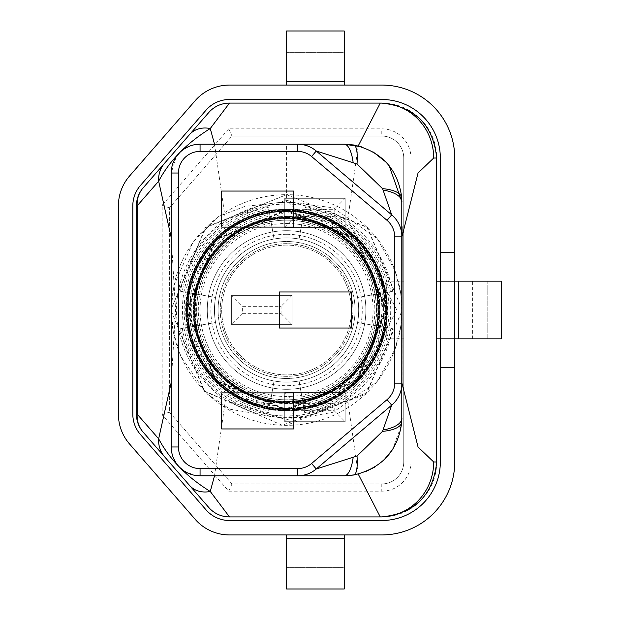 <?xml version="1.0" encoding="UTF-8"?>
<svg xmlns="http://www.w3.org/2000/svg" width="620" height="620" viewBox="0 0 620 620"><rect width="100%" height="100%" fill="white"/><g stroke="black" fill="none" stroke-linecap="round" stroke-linejoin="round"><path stroke-width="0.46" stroke-dasharray="3.1 2.33" d="M268.793 410.828L274.055 380.998A72.091 72.091 0 0 1 214.481 310A72.091 72.091 0 0 0 274.055 380.998A72.091 72.091 0 0 1 274.055 239.002L268.793 209.172A102.377 102.377 0 0 0 268.793 410.828L274.055 380.998A72.091 72.091 0 0 1 274.055 239.002L271.242 223.068A88.273 88.273 0 0 0 271.242 396.932L274.055 380.998A72.091 72.091 0 0 1 274.055 239.002L270.018 216.124A95.325 95.325 0 0 0 270.018 403.876L274.055 380.998A72.091 72.091 0 0 1 274.055 239.002L268.793 209.172M194.432 326.244L215.574 322.516A72.091 72.091 0 0 0 286.572 382.091A72.091 72.091 0 0 1 215.574 322.516A72.091 72.091 0 0 0 357.562 322.516L378.712 326.244A93.558 93.558 0 0 1 194.432 326.244L215.574 322.516A72.091 72.091 0 0 0 357.562 322.516L385.656 327.469A100.618 100.618 0 0 1 187.48 327.469L215.574 322.516A72.091 72.091 0 0 0 357.562 322.516L392.607 328.701A107.671 107.671 0 0 1 180.536 328.701L215.574 322.516A72.091 72.091 0 0 0 357.562 322.516L378.712 326.244M286.572 245.117A64.883 64.883 0 0 0 221.689 310A64.883 64.883 0 0 0 286.572 374.883A64.883 64.883 0 0 0 351.455 310A64.883 64.883 0 0 0 286.572 245.117A64.883 64.883 0 0 0 221.689 310A64.883 64.883 0 0 0 286.572 374.883A64.883 64.883 0 0 0 351.455 310A64.883 64.883 0 0 0 286.572 245.117M214.52 144.197L225.409 219.581C193.983 243.009 177.599 273.149 176.25 310C177.591 346.844 193.975 376.991 225.409 400.419L214.52 475.804M301.901 396.932A88.273 88.273 0 0 0 301.901 223.068L303.126 216.124A95.325 95.325 0 0 1 303.126 403.876L303.428 405.612A97.092 97.092 0 0 0 303.428 214.388L299.088 239.002A72.091 72.091 0 0 1 299.088 380.998L302.204 398.668A90.032 90.032 0 0 0 302.204 221.332L299.088 239.002A72.091 72.091 0 0 1 299.088 380.998L303.126 403.876M303.126 216.124L303.428 214.388M301.901 223.068L302.204 221.332M304.35 209.172A102.377 102.377 0 0 1 304.35 410.828L304.653 412.564A104.144 104.144 0 0 0 304.653 207.437M286.572 223.495A86.506 86.506 0 0 1 373.077 310A86.506 86.506 0 0 1 286.572 396.506A86.506 86.506 0 0 1 200.066 310A86.506 86.506 0 0 1 286.572 223.495M196.168 325.942A91.799 91.799 0 0 0 376.976 325.942M180.536 328.701L189.216 327.166A98.851 98.851 0 0 0 383.92 327.166M182.272 328.391A105.904 105.904 0 0 0 390.871 328.391M358.228 474.083L347.735 400.419L286.572 419.818L225.409 400.419M347.735 400.419L396.893 309.985L347.735 219.581L358.228 145.917M225.409 219.581L286.572 200.183L347.735 219.581M182.272 291.609L215.574 297.484A72.091 72.091 0 0 1 357.562 297.484L392.607 291.299A107.671 107.671 0 0 0 180.536 291.299L182.272 291.609A105.904 105.904 0 0 1 390.871 291.609L357.562 297.484A72.091 72.091 0 0 0 215.574 297.484L180.536 291.299M392.607 291.299L390.871 291.609M385.656 292.531A100.618 100.618 0 0 0 187.48 292.531L189.216 292.834A98.851 98.851 0 0 1 383.92 292.834M378.712 293.756A93.558 93.558 0 0 0 194.432 293.756L196.168 294.058A91.799 91.799 0 0 1 376.976 294.058M440.324 281.162L440.324 338.838L440.324 281.162L436.72 281.162L436.72 338.838L436.72 281.162M440.324 338.838L436.72 338.838M436.72 158.023L436.72 461.978A54.932 54.932 0 0 1 381.788 516.909L229.485 516.909A27.466 27.466 0 0 1 208.777 507.486L143.181 432.194A27.466 27.466 0 0 1 136.423 414.152L136.423 205.848A27.466 27.466 0 0 1 143.181 187.806L208.777 112.515A27.466 27.466 0 0 1 229.485 103.091L381.788 103.091A54.932 54.932 0 0 1 436.72 158.023M410.967 158.023L403.76 158.023L403.76 461.978A21.971 21.971 0 0 1 381.788 483.949A21.971 21.971 0 0 0 403.76 461.978A21.971 21.971 0 0 1 381.788 483.949L231.988 483.949L169.384 412.099L169.384 207.901L231.988 136.051L381.788 136.051A21.971 21.971 0 0 1 403.76 158.023L403.76 461.978L410.967 461.978L410.967 158.023A29.179 29.179 0 0 0 381.788 128.836L228.71 128.836L231.988 136.051L381.788 136.051A21.971 21.971 0 0 1 403.76 158.023A21.971 21.971 0 0 0 381.788 136.051L381.788 128.836M403.76 338.838L403.76 281.162L403.76 338.838L386.252 338.838L386.252 281.162L403.76 281.162L386.252 281.162L386.252 338.838L403.76 338.838M189.216 327.166L187.48 327.469M270.018 403.876L271.242 396.932M270.94 398.668A90.032 90.032 0 0 1 270.94 221.332M268.483 412.564A104.144 104.144 0 0 1 268.483 207.437M269.708 405.612A97.092 97.092 0 0 1 269.708 214.388M284.743 392.398L345.162 392.398L345.162 421.693L284.743 421.693L284.743 392.398L284.743 421.693L345.162 421.693L345.162 392.398L284.743 392.398L295.724 403.387L334.18 403.387L334.18 410.711L295.724 410.711L295.724 403.387M231.64 295.353L292.067 295.353L292.067 324.647L231.64 324.647L231.64 295.353L231.64 324.647L292.067 324.647L292.067 295.353L231.64 295.353L242.621 306.334L281.077 306.334L281.077 313.666L242.621 313.666L242.621 306.334M345.162 198.307L345.162 227.602L284.743 227.602L284.743 198.307L345.162 198.307L284.743 198.307L284.743 227.602L345.162 227.602L345.162 198.307L334.18 209.289L334.18 216.613L295.724 216.613L295.724 209.289L334.18 209.289M228.71 128.836L162.177 205.204L162.177 414.796L228.71 491.164L381.788 491.164L381.788 483.949L231.988 483.949L169.384 412.099L169.384 207.901L231.988 136.051M284.743 198.307L295.724 209.289M334.18 216.613L345.162 227.602M284.743 227.602L295.724 216.613M334.18 403.387L345.162 392.398M334.18 410.711L345.162 421.693M284.743 421.693L295.724 410.711M292.067 295.353L281.077 306.334M281.077 313.666L292.067 324.647M242.621 313.666L231.64 324.647M162.177 205.204L169.384 207.901M162.177 414.796L169.384 412.099M228.71 491.164L231.988 483.949M196.168 294.058L215.574 297.484A72.091 72.091 0 0 1 357.562 297.484A72.091 72.091 0 0 0 215.574 297.484L194.432 293.756M385.656 327.469L392.607 328.701M189.216 292.834L215.574 297.484A72.091 72.091 0 0 1 357.562 297.484A72.091 72.091 0 0 0 215.574 297.484L187.48 292.531M286.572 382.091A72.091 72.091 0 0 0 357.562 322.516A72.091 72.091 0 0 1 286.572 382.091M302.204 398.668L304.35 410.828M271.242 223.068L274.055 239.002A72.091 72.091 0 0 0 214.481 310A72.091 72.091 0 0 1 274.055 239.002L270.018 216.124M304.653 412.564L299.088 380.998A72.091 72.091 0 0 0 299.088 239.002A72.091 72.091 0 0 1 299.088 380.998A72.091 72.091 0 0 0 299.088 239.002A72.091 72.091 0 0 1 299.088 380.998L303.428 405.612M501.596 338.838L501.596 281.162L487.18 281.162L487.18 338.838L487.18 281.162L501.596 281.162L501.596 338.838L454.739 338.838L454.739 281.162L454.739 338.838L454.739 281.162L458.343 281.162L454.739 281.162L454.739 338.838L458.343 338.838L458.343 281.162M454.739 158.023L454.739 461.978A72.951 72.951 0 0 1 381.788 534.936L229.485 534.936A45.485 45.485 0 0 1 195.192 519.327L129.596 444.036A45.485 45.485 0 0 1 118.404 414.152L118.404 205.848A45.485 45.485 0 0 1 129.596 175.964L195.192 100.673A45.485 45.485 0 0 1 229.485 85.064L381.788 85.064A72.951 72.951 0 0 1 454.739 158.023M440.324 158.023L440.324 461.978A58.536 58.536 0 0 1 381.788 520.513L229.485 520.513A31.07 31.07 0 0 1 206.065 509.857L140.461 434.566A31.07 31.07 0 0 1 132.82 414.152L132.82 205.848A31.07 31.07 0 0 1 140.461 185.434L206.065 110.143A31.07 31.07 0 0 1 229.485 99.487L381.788 99.487A58.536 58.536 0 0 1 440.324 158.023M454.739 252.332L440.324 252.332M440.324 367.668L454.739 367.668M286.572 85.064L344.24 85.064L286.572 85.064L286.572 31L286.572 52.63L286.572 31L344.24 31L344.24 52.63L286.572 52.63L344.24 52.63L344.24 31L286.572 31M344.24 534.936L286.572 534.936L344.24 534.936L344.24 538.54L286.572 538.54L286.572 534.936M472.626 338.838L472.626 281.162L454.739 281.162M501.596 281.162L472.626 281.162M458.343 338.838L454.739 338.838M344.24 85.064L344.24 31M344.24 59.977L286.572 59.977M344.24 81.46L286.572 81.46M344.24 589L344.24 538.54L286.572 538.54L286.572 589L286.572 567.37L286.572 589L344.24 589L344.24 567.37L286.572 567.37L344.24 567.37L344.24 589L286.572 589M344.24 560.023L286.572 560.023M344.24 538.54L286.572 538.54M286.572 234.306A75.694 75.694 0 0 0 210.878 310A75.694 75.694 0 0 0 286.572 385.694A75.694 75.694 0 0 0 362.266 310A75.694 75.694 0 0 0 286.572 234.306M286.572 378.487A68.487 68.487 0 0 1 218.085 310A68.487 68.487 0 0 1 286.572 241.513A68.487 68.487 0 0 1 355.058 310A68.487 68.487 0 0 1 286.572 378.487A68.487 68.487 0 0 1 218.085 310A68.487 68.487 0 0 1 286.572 241.513A68.487 68.487 0 0 1 355.058 310A68.487 68.487 0 0 1 286.572 378.487M286.572 389.298A79.298 79.298 0 0 1 207.274 310A79.298 79.298 0 0 1 286.572 230.702A79.298 79.298 0 0 1 365.87 310A79.298 79.298 0 0 1 286.572 389.298A79.298 79.298 0 0 1 207.274 310A79.298 79.298 0 0 1 286.572 230.702A79.298 79.298 0 0 1 365.87 310A79.298 79.298 0 0 1 286.572 389.298A79.298 79.298 0 0 1 207.274 310A79.298 79.298 0 0 1 286.572 230.702A79.298 79.298 0 0 1 365.87 310A79.298 79.298 0 0 1 286.572 389.298A79.298 79.298 0 0 1 207.274 310A79.298 79.298 0 0 1 286.572 230.702A79.298 79.298 0 0 1 365.87 310A79.298 79.298 0 0 1 286.572 389.298A79.298 79.298 0 0 1 207.274 310A79.298 79.298 0 0 1 286.572 230.702A79.298 79.298 0 0 1 365.87 310A79.298 79.298 0 0 1 286.572 389.298A79.298 79.298 0 0 1 207.274 310A79.298 79.298 0 0 1 286.572 230.702A79.298 79.298 0 0 1 365.87 310A79.298 79.298 0 0 1 286.572 389.298A79.298 79.298 0 0 1 207.274 310A79.298 79.298 0 0 1 286.572 230.702A79.298 79.298 0 0 1 365.87 310A79.298 79.298 0 0 1 286.572 389.298A79.298 79.298 0 0 1 207.274 310A79.298 79.298 0 0 1 286.572 230.702A79.298 79.298 0 0 1 365.87 310A79.298 79.298 0 0 1 286.572 389.298A79.298 79.298 0 0 1 207.274 310A79.298 79.298 0 0 1 286.572 230.702A79.298 79.298 0 0 1 365.87 310A79.298 79.298 0 0 1 286.572 389.298A79.298 79.298 0 0 1 207.274 310A79.298 79.298 0 0 1 286.572 230.702A79.298 79.298 0 0 1 365.87 310A79.298 79.298 0 0 1 286.572 389.298M171.228 310.984L204.445 390.988L282.263 425.266L286.572 425.343L366.97 392.708L401.915 310.938L401.915 309.062L366.97 227.292L286.572 194.657L205.949 227.517L171.228 309.016M171.228 311.085L204.081 391.181L282.24 425.266L365.831 394.266L401.915 310.93L401.915 309.07L367.335 227.191L286.572 194.657A115.343 115.343 0 0 0 171.228 310A115.343 115.343 0 0 0 286.572 425.343A115.343 115.343 0 0 0 401.915 310A115.343 115.343 0 0 0 286.572 194.657L205.546 227.323L171.228 308.946L173.724 286.037L193.022 242.156L218.845 216.318L244.954 206.344L286.572 201.872L286.572 144.197L200.066 144.197M200.066 475.804L344.24 475.804M171.779 452.585L173.422 458.002M176.072 462.969L179.668 467.356M184.024 470.929L194.417 475.246M176.103 156.984L171.228 173.026L171.228 446.974M194.448 144.747L189.03 146.39M184.062 149.04L179.684 152.636M286.572 410.928A100.928 100.928 0 0 1 185.643 310A100.928 100.928 0 0 1 286.572 209.072A100.928 100.928 0 0 1 387.492 310A100.928 100.928 0 0 1 286.572 410.928M401.915 418.136L401.915 201.864M401.915 236.863L401.915 383.137M354.725 474.843L364.854 471.998M374.449 467.263L383.943 459.97M392.553 449.624L401.535 424.723M344.24 144.197L286.572 144.197M389.089 165.61L386.113 162.208M373.232 152.016L361.243 146.754M391.701 214.853L316.262 151.017A28.838 28.838 0 0 0 297.639 144.197M297.639 475.804A28.838 28.838 0 0 0 316.262 468.983L391.701 405.147M221.689 227.098L293.779 227.098L293.779 191.053L221.689 191.053L221.689 227.098M221.689 428.947L293.779 428.947L293.779 392.902L221.689 392.902L221.689 428.947M279.364 328.019L351.455 328.019L351.455 291.981L279.364 291.981L279.364 328.019M401.915 393.258L401.915 226.742M352.896 310A66.325 66.325 0 0 1 286.572 376.325A66.325 66.325 0 0 1 220.247 310A66.325 66.325 0 0 1 286.572 243.676A66.325 66.325 0 0 1 352.896 310A66.325 66.325 0 0 1 286.572 376.325A66.325 66.325 0 0 1 220.247 310A66.325 66.325 0 0 1 286.572 243.676A66.325 66.325 0 0 1 352.896 310M171.228 382.463L175.6 310L171.228 237.537M175.6 310L176.25 310M402.055 236.429L402.055 383.571M381.788 491.164A29.179 29.179 0 0 0 410.967 461.978M286.572 216.535A93.465 93.465 0 0 1 380.037 310A93.465 93.465 0 0 1 286.572 403.465A93.465 93.465 0 0 1 193.107 310A93.465 93.465 0 0 1 286.572 216.535M286.572 410.673A100.673 100.673 0 0 0 387.244 310A100.673 100.673 0 0 0 286.572 209.328A100.673 100.673 0 0 0 185.899 310A100.673 100.673 0 0 0 286.572 410.673M286.572 408.471A98.472 98.472 0 0 0 385.043 310A98.472 98.472 0 0 0 286.572 211.529A98.472 98.472 0 0 0 188.1 310A98.472 98.472 0 0 0 286.572 408.471M286.572 218.736A91.264 91.264 0 0 1 377.836 310A91.264 91.264 0 0 1 286.572 401.264A91.264 91.264 0 0 1 195.308 310A91.264 91.264 0 0 1 286.572 218.736M286.572 403.147A93.147 93.147 0 0 0 379.719 310A93.147 93.147 0 0 0 286.572 216.853A93.147 93.147 0 0 0 193.425 310A93.147 93.147 0 0 0 286.572 403.147M286.572 209.645A100.355 100.355 0 0 1 386.926 310A100.355 100.355 0 0 1 286.572 410.355A100.355 100.355 0 0 1 186.209 310A100.355 100.355 0 0 1 286.572 209.645L357.538 239.033L386.926 310L357.538 380.967L286.572 410.355L215.605 380.967L186.209 310L215.605 239.041L286.572 209.645M286.572 216.977A93.023 93.023 0 0 1 379.595 310A93.023 93.023 0 0 1 286.572 403.023A93.023 93.023 0 0 1 193.549 310A93.023 93.023 0 0 1 286.572 216.977M286.572 410.231A100.231 100.231 0 0 0 386.803 310A100.231 100.231 0 0 0 286.572 209.769A100.231 100.231 0 0 0 186.341 310A100.231 100.231 0 0 0 286.572 410.231M286.572 402.706A92.706 92.706 0 0 0 379.277 310A92.706 92.706 0 0 0 286.572 217.294A92.706 92.706 0 0 0 193.858 310A92.706 92.706 0 0 0 286.572 402.706M286.572 210.079A99.921 99.921 0 0 1 386.493 310A99.921 99.921 0 0 1 286.572 409.921A99.921 99.921 0 0 1 186.651 310A99.921 99.921 0 0 1 286.572 210.079L357.228 239.351L386.493 310L357.221 380.657L286.572 409.921L215.923 380.657L186.651 310L215.915 239.351L286.572 210.079M286.572 217.419A92.581 92.581 0 0 1 379.153 310A92.581 92.581 0 0 1 286.572 402.582A92.581 92.581 0 0 1 193.99 310A92.581 92.581 0 0 1 286.572 217.419M286.572 409.789A99.789 99.789 0 0 0 386.361 310A99.789 99.789 0 0 0 286.572 210.211A99.789 99.789 0 0 0 186.783 310A99.789 99.789 0 0 0 286.572 409.789M286.572 402.271A92.272 92.272 0 0 0 378.843 310A92.272 92.272 0 0 0 286.572 217.728A92.272 92.272 0 0 0 194.3 310A92.272 92.272 0 0 0 286.572 402.271M286.572 210.521A99.479 99.479 0 0 1 386.051 310A99.479 99.479 0 0 1 286.572 409.479A99.479 99.479 0 0 1 187.093 310A99.479 99.479 0 0 1 286.572 210.521L356.919 239.661L386.051 310L356.911 380.339L286.572 409.479L216.233 380.339L187.093 310L216.225 239.661L286.572 210.521M286.572 217.86A92.14 92.14 0 0 1 378.712 310A92.14 92.14 0 0 1 286.572 402.14A92.14 92.14 0 0 1 194.424 310A92.14 92.14 0 0 1 286.572 217.86M286.572 409.355A99.355 99.355 0 0 0 385.919 310A99.355 99.355 0 0 0 286.572 210.645A99.355 99.355 0 0 0 187.217 310A99.355 99.355 0 0 0 286.572 409.355M286.572 401.83A91.83 91.83 0 0 0 378.401 310A91.83 91.83 0 0 0 286.572 218.17A91.83 91.83 0 0 0 194.742 310A91.83 91.83 0 0 0 286.572 401.83M286.572 210.963A99.037 99.037 0 0 1 385.609 310A99.037 99.037 0 0 1 286.572 409.037A99.037 99.037 0 0 1 187.535 310A99.037 99.037 0 0 1 286.572 210.963L336.986 224.758L373.356 262.291L384.137 292.973L377.464 349.331L350.889 385.307L312.705 405.526L286.572 409.037C235.631 405.581 203.306 379.262 189.588 330.08C183.807 298.608 191.03 270.475 211.265 245.683C231.299 223.115 256.401 211.544 286.572 210.963M286.572 218.294A91.706 91.706 0 0 1 378.278 310A91.706 91.706 0 0 1 286.572 401.706A91.706 91.706 0 0 1 194.866 310A91.706 91.706 0 0 1 286.572 218.294M286.572 408.913A98.913 98.913 0 0 0 385.485 310A98.913 98.913 0 0 0 286.572 211.087A98.913 98.913 0 0 0 187.659 310A98.913 98.913 0 0 0 286.572 408.913M286.572 401.388A91.388 91.388 0 0 0 377.96 310A91.388 91.388 0 0 0 286.572 218.612A91.388 91.388 0 0 0 195.184 310A91.388 91.388 0 0 0 286.572 401.388M286.572 211.404A98.596 98.596 0 0 1 385.167 310A98.596 98.596 0 0 1 286.572 408.596A98.596 98.596 0 0 1 187.976 310A98.596 98.596 0 0 1 286.572 211.404L356.291 240.281L385.167 310L356.291 379.719L286.572 408.596L243.195 398.544L208.661 370.435L190.022 329.995L191.069 285.479L211.598 245.97L286.572 211.404M286.572 399.822A89.823 89.823 0 0 1 196.749 310A89.823 89.823 0 0 1 286.572 220.178A89.823 89.823 0 0 1 376.394 310A89.823 89.823 0 0 1 286.572 399.822A89.823 89.823 0 0 1 196.749 310A89.823 89.823 0 0 1 286.572 220.178A89.823 89.823 0 0 1 376.394 310A89.823 89.823 0 0 1 286.572 399.822A89.823 89.823 0 0 1 196.749 310A89.823 89.823 0 0 1 286.572 220.178A89.823 89.823 0 0 1 376.394 310A89.823 89.823 0 0 1 286.572 399.822A89.823 89.823 0 0 1 196.749 310A89.823 89.823 0 0 1 286.572 220.178A89.823 89.823 0 0 1 376.394 310A89.823 89.823 0 0 1 286.572 399.822A89.823 89.823 0 0 1 196.749 310A89.823 89.823 0 0 1 286.572 220.178A89.823 89.823 0 0 1 376.394 310A89.823 89.823 0 0 1 286.572 399.822A89.823 89.823 0 0 1 196.749 310A89.823 89.823 0 0 1 286.572 220.178A89.823 89.823 0 0 1 376.394 310A89.823 89.823 0 0 1 286.572 399.822A89.823 89.823 0 0 1 196.749 310A89.823 89.823 0 0 1 286.572 220.178A89.823 89.823 0 0 1 376.394 310A89.823 89.823 0 0 1 286.572 399.822A89.823 89.823 0 0 1 196.749 310A89.823 89.823 0 0 1 286.572 220.178A89.823 89.823 0 0 1 376.394 310A89.823 89.823 0 0 1 286.572 399.822A89.823 89.823 0 0 1 196.749 310A89.823 89.823 0 0 1 286.572 220.178A89.823 89.823 0 0 1 376.394 310A89.823 89.823 0 0 1 286.572 399.822A89.823 89.823 0 0 1 196.749 310A89.823 89.823 0 0 1 286.572 220.178A89.823 89.823 0 0 1 376.394 310A89.823 89.823 0 0 1 286.572 399.822M286.572 194.657L286.572 201.872L333.25 207.785L377.355 238.708L395.087 270.917L400.76 293.779L401.915 308.822M171.228 311.054L173.445 332.576L180.862 356.376L206.321 393.398L230.067 409.231L281.922 418.074L305.381 417.245L333.103 412.261L377.262 381.416L395.157 348.905L400.791 326.027L401.915 311.178"/><path stroke-width="0.93" d="M189.55 134.579A27.466 22.219 -138.9 0 1 210.258 128.534C186.698 143.135 169.493 160.696 158.642 181.203L137.167 205.848A27.466 25.823 -138.9 0 1 143.181 187.806L208.777 112.515A27.466 27.466 0 0 1 229.485 103.091L210.258 128.534L214.52 144.197M436.72 338.838L454.739 338.838L454.739 281.162L501.596 281.162L501.596 338.838L458.343 338.838L458.343 281.162M436.72 281.162L440.324 281.162L440.324 461.978A58.536 58.536 0 0 1 381.788 520.513L229.485 520.513A31.07 31.07 0 0 1 206.065 509.857L140.461 434.566A31.07 31.07 0 0 1 132.82 414.152L132.82 205.848A31.07 31.07 0 0 1 140.461 185.434L206.065 110.143A31.07 31.07 0 0 1 229.485 99.487L381.788 99.487A58.536 58.536 0 0 1 440.324 158.023L440.324 252.332L454.739 252.332L454.739 281.162L440.324 281.162L440.324 252.332M402.055 383.571L418.043 446.997L433.698 461.978L436.72 461.978L436.72 158.023L433.698 158.023A54.932 53.444 -90 0 0 380.254 103.091L381.788 103.091C414.912 106.586 433.225 124.891 436.72 158.023M358.228 145.917L380.254 103.091L229.485 103.091A27.466 27.466 0 0 0 208.777 112.515M214.52 475.804L210.258 491.466L229.485 516.909L380.254 516.909L358.228 474.083M171.228 382.463L158.642 438.797C169.531 459.343 186.736 476.904 210.258 491.466A27.466 22.219 138.9 0 1 189.55 485.421L143.181 432.194A27.466 27.466 0 0 1 136.423 414.152L136.423 205.848A27.466 27.466 0 0 1 143.181 187.806A27.466 27.466 0 0 0 136.423 205.848L137.167 205.848L137.167 414.152A27.466 25.823 138.9 0 0 143.181 432.194A27.466 27.466 0 0 1 136.423 414.152L137.167 414.152L158.642 438.797A27.466 25.823 138.9 0 0 164.649 456.839M433.698 461.978A54.932 53.444 90 0 1 380.254 516.909L381.788 516.909C414.912 513.414 433.225 495.109 436.72 461.978M208.777 507.486A27.466 27.466 0 0 0 229.485 516.909A27.466 27.466 0 0 1 208.777 507.486L189.55 485.421M171.228 237.537L158.642 181.203A27.466 25.823 -138.9 0 1 164.649 163.161M458.343 338.838L454.739 338.838L454.739 461.978A72.951 72.951 0 0 1 381.788 534.936L229.485 534.936A45.485 45.485 0 0 1 195.192 519.327L129.596 444.036A45.485 45.485 0 0 1 118.404 414.152L118.404 205.848A45.485 45.485 0 0 1 129.596 175.964L195.192 100.673A45.485 45.485 0 0 1 229.485 85.064L381.788 85.064A72.951 72.951 0 0 1 454.739 158.023L454.739 252.332M454.739 367.668L440.324 367.668M286.572 81.46L344.24 81.46L344.24 31L286.572 31L286.572 85.064M344.24 81.46L344.24 85.064M286.572 534.936L286.572 589L344.24 589L344.24 538.54L286.572 538.54M344.24 534.936L344.24 538.54M171.228 311.573L171.228 311.085M194.417 475.246L200.066 475.804A28.838 28.838 0 0 1 171.228 446.974L171.779 452.585M173.422 458.002L176.072 462.969M179.668 467.356L184.024 470.929M178.436 446.974A21.63 21.63 0 0 0 200.066 468.596L297.639 468.596A21.63 21.63 0 0 0 311.604 463.481L387.05 399.644A21.63 21.63 0 0 0 394.708 383.137L394.708 236.863A21.63 21.63 0 0 0 387.05 220.356L311.604 156.519A21.63 21.63 0 0 0 297.639 151.404L200.066 151.404A21.63 21.63 0 0 0 178.436 173.026L178.436 446.974L171.228 446.974L171.228 173.026A28.838 28.838 0 0 1 200.066 144.197L194.448 144.747M189.03 146.39L184.062 149.04M179.684 152.636L176.103 156.984M200.066 151.404L200.066 144.197L344.24 144.197L353.78 144.987C382.044 151.706 398.048 169.361 401.783 197.951L401.783 422.05C398.079 450.6 382.083 468.255 353.78 475.013L344.24 475.804L354.725 474.843M394.708 383.137L401.915 383.137A28.838 28.838 0 0 1 391.701 405.147L316.262 468.983L357.019 456.033L382.54 431.35L391.701 405.147A28.838 28.838 0 0 0 401.915 383.137L402.055 226.742L401.915 236.863L394.708 236.863M364.854 471.998L374.449 467.263M383.943 459.97L392.553 449.624M401.535 424.723L401.915 418.136A28.838 12.594 180 0 1 383.075 429.947M353.144 457.49A28.838 9.563 -90 0 1 344.24 475.804L200.066 475.804L200.066 468.596M383.075 190.053L382.54 188.65L357.019 163.967L316.262 151.017L391.701 214.853L383.075 190.053A28.838 12.594 0 0 1 401.915 201.864L389.089 165.61M386.113 162.208L373.232 152.016M361.243 146.754L344.24 144.197A28.838 9.563 -90 0 1 353.144 162.51M279.364 328.019L351.455 328.019L351.455 291.981L279.364 291.981L279.364 328.019M221.689 428.947L293.779 428.947L293.779 392.902L221.689 392.902L221.689 428.947M221.689 227.098L293.779 227.098L293.779 191.053L221.689 191.053L221.689 227.098M391.701 214.853A28.838 28.838 0 0 1 401.915 236.863A28.838 28.838 0 0 0 391.701 214.853L387.05 220.356M297.639 151.404L297.639 144.197A28.838 28.838 0 0 1 316.262 151.017L311.604 156.519M311.604 463.481L316.262 468.983A28.838 28.838 0 0 1 297.639 475.804L297.639 468.596M433.698 158.023L418.043 173.003L402.055 236.429M382.54 188.65A28.838 11.33 -3.9 0 1 401.783 197.951M357.019 163.967A28.838 6.812 -80.5 0 0 353.78 144.987M401.783 422.05A28.838 11.33 -176.1 0 1 382.54 431.35M353.78 475.013A28.838 6.812 -99.5 0 0 357.019 456.033M178.436 173.026L171.228 173.026M387.05 399.644L391.701 405.147M171.228 308.427L171.228 308.969"/></g></svg>
